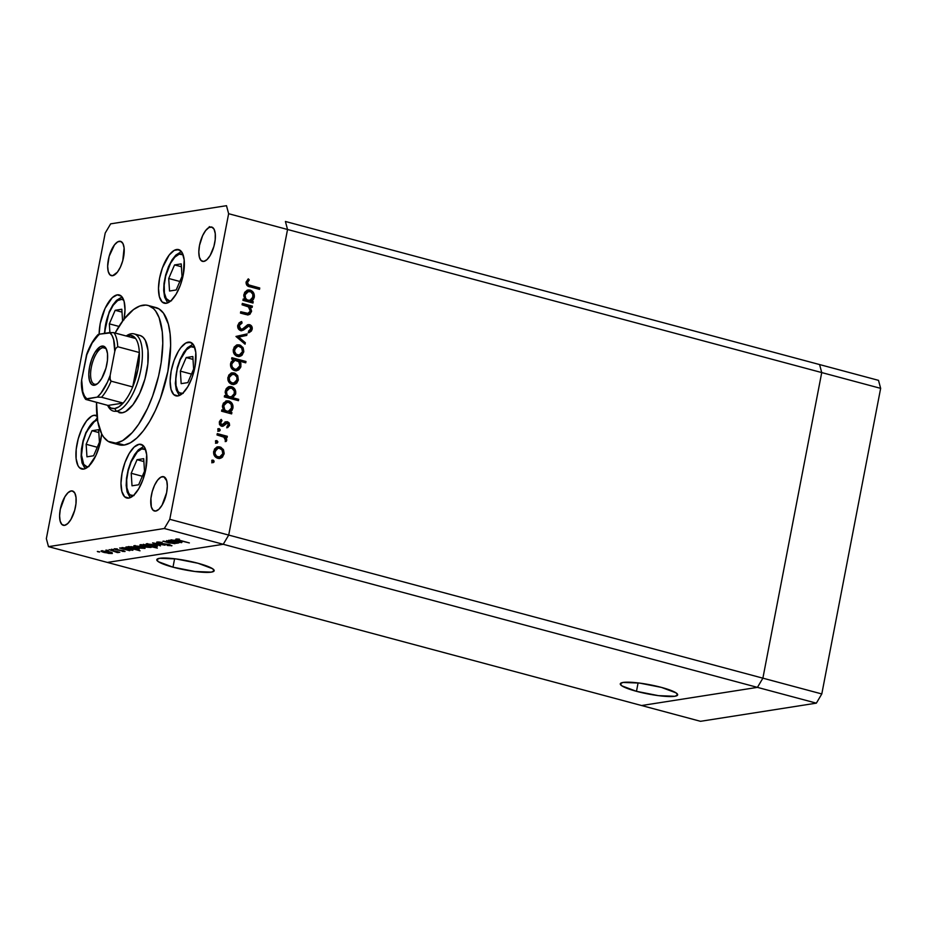 <?xml version="1.0" encoding="UTF-8"?>
<svg xmlns="http://www.w3.org/2000/svg" width="927" height="927" viewBox="0 0 927 927"><rect width="100%" height="100%" fill="white"/><g stroke="black" fill="none" stroke-linecap="round" stroke-linejoin="round"><path stroke-width="1.39" d="M636.478 691.322L638.089 682.898L636.478 691.322L658.413 695.644L674.81 696.281L677.625 695.007L676.084 692.875L661.461 687.405A29.224 4.693 10.9 0 1 677.66 694.879A29.224 4.693 10.9 0 1 636.478 691.322A29.224 4.693 10.9 0 1 620.279 683.836A29.224 4.693 10.9 0 1 661.461 687.405L639.526 683.083L623.118 682.434L620.314 683.709L621.855 685.853L636.478 691.322M172.99 567.173L174.612 558.749L172.99 567.173L194.925 571.495L211.333 572.133L214.149 570.858L212.596 568.726L197.984 563.257A29.224 4.693 10.9 0 1 214.183 570.731A29.224 4.693 10.9 0 1 172.99 567.173A29.224 4.693 10.9 0 1 156.79 559.688A29.224 4.693 10.9 0 1 197.984 563.257L176.049 558.935L159.641 558.286L156.825 559.56L158.378 561.704L172.99 567.173M285.412 221.472L287.544 229.49L228.702 535.076L223.245 544.288L107.405 562.434L641.588 705.528L107.405 562.434L223.245 544.288L757.429 687.37L641.588 705.528L700.511 721.31L641.588 705.528L757.429 687.37L223.245 544.288L228.702 535.076L762.886 678.17L757.429 687.37L641.588 705.528L757.429 687.37L816.351 703.153L700.511 721.31L816.351 703.153L757.429 687.37L762.886 678.17L228.702 535.076L287.544 229.49L821.728 372.573L762.886 678.17L757.429 687.37L762.886 678.17L821.797 693.952L816.351 703.153L821.797 693.952L762.886 678.17L821.728 372.573L819.595 364.566L821.728 372.573L762.886 678.17L821.728 372.573L880.65 388.355L821.797 693.952L880.65 388.355L878.506 380.348L880.65 388.355L228.633 213.708L169.78 519.305L228.702 535.076L287.544 229.49L285.412 221.472L287.544 229.49L285.412 221.472L819.595 364.566L285.412 221.472M819.595 364.566L821.728 372.573L819.595 364.566L878.506 380.348L819.595 364.566M137.092 335.331A39.965 16.06 105 0 1 139.977 335.47A39.965 16.06 105 0 1 146.002 374.809A39.965 16.06 105 0 1 122.179 412.805L118.98 412.585M111.252 442.7L119.108 444.809A71.055 28.563 -75 0 0 124.23 445.041L116.373 442.932A71.055 28.563 105 0 1 111.252 442.7A71.055 28.563 105 0 1 96.535 402.376L97.741 421.437L101.727 433.975L103.615 437.046L108.123 441.356L124.23 445.041L121.31 445.18L115.979 443.454M115.122 333.013A71.055 28.563 105 0 1 142.897 305.203A71.055 28.563 105 0 1 148.019 305.435A71.055 28.563 105 0 1 158.737 375.389A71.055 28.563 105 0 1 116.373 442.932L122.561 440.684L132.26 432.561L138.656 424.288L147.532 408.367L152.631 396.026L158.575 376.084L161.171 362.584L162.781 343.314L162.271 331.854L159.166 317.822L155.655 311.09L153.511 308.621L148.563 305.597L145.806 305.064L139.85 306.003L133.511 309.548L123.778 319.456L115.122 333.013M94.044 415.296A27.752 11.159 105 0 1 96.049 415.389A27.752 11.159 105 0 1 96.941 415.736L94.044 415.296L96.987 416.084L94.044 415.296L91.634 416.177L86.582 420.858L81.877 428.795L78.239 438.772L76.211 449.271L76.118 458.691L77.961 465.597L79.537 467.764L83.685 469.097A27.752 11.159 105 0 1 81.68 469.004A27.752 11.159 105 0 1 77.497 441.681A27.752 11.159 105 0 1 94.044 415.296M101.646 433.801A27.752 11.159 105 0 1 83.685 469.097L88.621 466.339L95.852 455.597L99.49 445.62L101.646 433.801M140.29 335.551L143.071 337.254L145.33 340.371L147.984 350.325L147.856 363.882L144.936 379.004L139.699 393.361L132.932 404.786L125.655 411.542L122.179 412.805L116.281 411.229A39.965 16.06 105 0 1 113.407 411.101A39.965 16.06 105 0 1 107.636 405.354A39.965 16.06 -75 0 0 116.281 411.229L114.739 408.552A37.752 15.168 105 0 1 107.972 405.435L85.608 399.294L97.277 397.104L100.834 393.349L107.416 382.248L110.151 375.4L114.763 351.437L113.639 339.618L111.993 335.389L109.71 332.55L113.986 332.712A37.752 15.168 105 0 1 117.729 346.733L139.34 352.515A37.752 15.168 105 0 1 132.712 386.953L111.101 381.159L110.151 380.047L110.151 375.4L114.763 351.437L115.655 348.517L117.729 346.733A37.752 15.168 -75 0 0 113.986 332.712L135.597 338.494A37.752 15.168 105 0 1 139.34 352.515L132.712 386.953L137.926 369.433L139.34 352.515A37.752 15.168 -75 0 0 135.597 338.494L130.742 335.342L126.547 336.072A37.752 15.168 105 0 1 128.83 335.377A37.752 15.168 105 0 1 135.597 338.494L113.221 332.55L99.143 334.207L100.186 323.616L105.064 308.355L112.306 297.613L117.242 294.856L121.02 295.875L117.242 294.856A27.752 11.159 105 0 1 119.235 294.948A27.752 11.159 105 0 1 124.079 319.073M176.617 249.502A27.752 11.159 105 0 1 178.621 249.595A27.752 11.159 105 0 1 182.804 276.918A27.752 11.159 105 0 1 166.257 303.303L162.109 301.97L159.386 296.744L158.494 288.413L159.571 278.262L162.457 267.822L169.154 255.064L174.206 250.383L178.83 249.653L182.341 253.001L184.183 259.908L183.303 274.543L180.417 284.983L176.165 294.114L171.194 300.545L166.257 303.303A27.752 11.159 105 0 1 164.253 303.21A27.752 11.159 105 0 1 160.07 275.887A27.752 11.159 105 0 1 176.617 249.502L180.394 250.51L176.617 249.502M188.251 342.133A27.752 11.159 105 0 1 190.244 342.225A27.752 11.159 105 0 1 194.427 369.549A27.752 11.159 105 0 1 177.891 395.933L173.743 394.601L171.008 389.375L170.116 381.043L171.194 370.893L174.079 360.452L178.332 351.321L180.777 347.695L185.829 343.013L190.464 342.283L193.963 345.632L195.817 352.538L194.937 367.173L192.051 377.613L187.799 386.744L182.828 393.175L177.891 395.933A27.752 11.159 105 0 1 175.887 395.841A27.752 11.159 105 0 1 171.704 368.517A27.752 11.159 105 0 1 188.251 342.133L192.028 343.141L188.251 342.133M139.108 444.288A27.752 11.159 105 0 1 141.113 444.381A27.752 11.159 105 0 1 145.296 471.704A27.752 11.159 105 0 1 128.749 498.089L124.6 496.745L121.877 491.519L120.985 483.199L122.063 473.048L124.948 462.608L129.201 453.477L134.172 447.046L139.108 444.288L141.321 444.439L144.832 447.787L146.675 454.693L145.794 469.329L142.909 479.757L138.656 488.888L133.685 495.331L128.749 498.089A27.752 11.159 105 0 1 126.744 497.996A27.752 11.159 105 0 1 122.561 470.673A27.752 11.159 105 0 1 139.108 444.288L142.885 445.296L139.108 444.288M210.417 226.999A17.764 7.138 105 0 1 211.704 227.057A17.764 7.138 105 0 1 214.38 244.543A17.764 7.138 105 0 1 203.789 261.426L201.136 260.58L199.386 257.231L198.818 251.901L199.502 245.4L202.631 235.643L205.643 230.556L208.876 227.555L211.831 227.092L214.079 229.236L215.261 233.662L215.203 239.687L213.905 246.408L210.128 255.551L206.941 259.664L203.789 261.426A17.764 7.138 105 0 1 202.503 261.368A17.764 7.138 105 0 1 199.826 243.882A17.764 7.138 105 0 1 210.417 226.999L212.839 227.648L210.417 226.999M71.194 490.916A17.764 7.138 105 0 1 72.48 490.974A17.764 7.138 105 0 1 75.157 508.471A17.764 7.138 105 0 1 64.566 525.354L61.912 524.497L60.162 521.148L59.595 515.829L60.278 509.329L64.855 496.802L68.03 492.689L71.194 490.916L72.607 491.02L74.855 493.164L76.037 497.579L75.979 503.604L74.681 510.325L70.904 519.468L67.717 523.581L64.566 525.354A17.764 7.138 105 0 1 63.279 525.296A17.764 7.138 105 0 1 60.603 507.811A17.764 7.138 105 0 1 71.194 490.916L73.615 491.565L71.194 490.916M119.27 241.275A17.764 7.138 105 0 1 120.545 241.344A17.764 7.138 105 0 1 123.221 258.83A17.764 7.138 105 0 1 112.63 275.713L109.977 274.855L108.239 271.518L107.659 266.188L109.143 256.304L114.484 244.844L117.717 241.843L120.684 241.379L122.932 243.523L124.114 247.938L122.758 260.684L120.429 267.069L117.416 272.156L112.63 275.713A17.764 7.138 105 0 1 111.356 275.655A17.764 7.138 105 0 1 108.679 258.17A17.764 7.138 105 0 1 119.27 241.275L121.68 241.924L119.27 241.275M162.341 476.64A17.764 7.138 105 0 1 163.627 476.698A17.764 7.138 105 0 1 166.304 494.184A17.764 7.138 105 0 1 155.713 511.067L153.059 510.209L151.31 506.872L150.927 498.378L152.225 491.658L154.554 485.273L157.567 480.198L160.8 477.196L163.766 476.733L166.744 480.835L167.312 486.165L166.628 492.666L162.051 505.18L158.876 509.305L155.713 511.067A17.764 7.138 105 0 1 154.438 511.009A17.764 7.138 105 0 1 151.75 493.523A17.764 7.138 105 0 1 162.341 476.64L164.763 477.289L162.341 476.64M164.322 528.506L48.494 546.652L107.405 562.434L223.245 544.288L164.322 528.506L169.78 519.305L228.633 213.708L226.489 205.69L110.649 223.847L226.489 205.69L228.633 213.708L287.544 229.49L228.702 535.076L169.78 519.305L164.322 528.506L223.245 544.288L228.702 535.076L223.245 544.288L107.405 562.434L48.494 546.652L164.322 528.506M166.582 540.661L177.219 543.257L169.896 543.083L162.92 541.229L173.824 543.338L166.582 540.661L173.824 543.338L163.511 541.136L168.042 542.608L174.96 543.685L174.809 542.863L177.219 543.257L166.582 540.661M171.541 545.864L169.977 544.752L159.571 543.199L158.621 541.971L162.155 542.48L157.138 541.994C156.176 542.214 156.779 542.643 158.957 543.28L156.964 542.017L161.785 542.411L158.343 542.411L159.282 543.118L168.76 544.462L171.808 545.806L158.957 543.28L169.432 544.856L170.197 545.482L167.451 545.516L171.947 545.667M152.607 542.851L164.948 545.18L155.377 543.57L160.441 545.887L152.607 542.851L160.441 545.887L155.377 543.57L164.948 545.18L152.607 542.851M146.756 543.685C145.493 543.998 146.385 544.589 149.421 545.47L157.161 546.478L157.347 545.736L154.45 544.682L156.86 545.482L157.393 546.432L153.129 546.246L146.153 543.94L154.45 544.682L146.142 543.975M134.403 545.621C133.14 545.933 134.021 546.524 137.069 547.405L144.797 548.413L144.994 547.672L142.098 546.617L144.508 547.417L145.041 548.367L140.777 548.181L133.789 545.876L142.098 546.617L133.778 545.91M132.41 550.348L132.561 549.572L132.41 550.348C133.673 550.035 132.804 549.444 129.792 548.564L122.028 547.567L121.958 548.39L122.121 547.556L121.958 548.39L119.629 548.019L129.676 550.708L119.629 548.019L126.617 547.88L132.967 549.908L128.413 550.117L133.024 550.07M97.335 551.438L99.687 551.889L97.938 551.832M101.68 550.754C100.417 551.067 101.31 551.658 104.345 552.527L112.086 553.535L112.271 552.805L109.374 551.739L111.785 552.55L112.318 553.489L108.586 553.384L101.078 550.997L109.374 551.739L101.066 551.032M105.945 550.082L108.297 550.545L106.535 550.476M109.143 549.653L119.792 552.26L117.323 552.573L109.143 549.653L117.323 552.573L119.792 552.26L109.143 549.653M111.31 549.247L113.662 549.711L111.912 549.641M114.566 548.738L117.833 550.117L122.967 550.511L123.639 551.206L122.202 551.345L124.878 551.53L123.465 550.638L125.075 551.484L115.504 549.572L114.345 548.784L117.323 548.877L115.632 549.132L116.431 549.584L123.465 550.638L116.593 549.63L115.84 549.062L117.323 548.877L114.218 548.9M138.714 549.363L138.865 548.587L138.714 549.363C139.977 549.051 139.108 548.448 136.095 547.579L128.343 546.571L128.274 547.393L128.424 546.559L128.274 547.393L125.933 547.023L140.035 550.8L125.933 547.023L131.657 546.698L139.015 548.68L138.563 549.387L134.635 549.108L139.328 549.085M140.498 544.67C139.224 544.983 140.104 545.586 143.129 546.455L150.881 547.463L150.904 546.374L157.335 548.089L143.233 544.311L157.335 548.089L150.858 546.617L151.46 547.15L150.881 547.463L146.454 547.173L139.977 545.169L144.496 544.902L139.884 544.96M181.321 542.689L181.472 541.913L181.321 542.689C182.584 542.376 181.715 541.774 178.702 540.904L170.939 539.896L170.869 540.719L171.031 539.885L170.869 540.719L168.54 540.348L178.587 543.037L168.54 540.348L175.527 540.209L181.877 542.237L177.324 542.446L181.924 542.399M176.211 538.993C175.458 539.317 176.547 539.827 179.479 540.534L189.363 542.921L180.209 540.476L177.66 538.993L178.042 539.85L189.363 542.921L176.42 539.618L176.211 538.993L179.398 539.166L175.806 539.178M46.35 538.645L105.203 233.048L46.35 538.645L48.494 546.652L46.35 538.645M242.074 304.786L242.329 303.43L252.376 306.119L252.121 307.474L250.302 306.988L251.576 311.09L249.942 314.265L247.428 314.821L240.475 313.094L240.73 311.739L248.227 313.43L250.302 311.148L248.865 307.046L242.074 304.786L248.355 306.686L250.302 311.148L247.776 313.453L240.73 311.739L240.475 313.094L245.597 314.462L248.598 314.821L251.484 311.715L250.302 306.988L252.121 307.474L252.376 306.119L242.329 303.43L242.074 304.786M240.638 330.603L238.227 328.575L237.683 325.713L239.154 322.77L241.634 321.53L242.086 322.99L239.154 325.678L240.441 329.062L242.631 328.946L247.115 325.168L249.108 324.601L251.402 325.817L252.237 328.911L251.449 330.962L249.085 332.654L248.471 331.206L250.244 329.977L250.858 327.903L248.969 326.003L243.442 330.105L240.638 330.603L241.959 330.661L247.521 326.582L249.49 326.061L250.8 328.737L248.471 331.206L249.085 332.654L252.179 329.27C252.492 326.999 251.657 325.47 249.687 324.693L247.439 324.983L242.376 329.073L240.916 329.259L239.154 325.678L242.086 322.99L241.634 321.53L237.752 325.296C237.428 327.903 238.39 329.676 240.638 330.603M235.968 336.455L247.022 333.929L246.744 335.4L238.726 337.092L245.331 342.712L245.052 344.172L235.968 336.455L245.052 344.172L245.331 342.712L238.726 337.092L246.744 335.4L247.022 333.929L235.968 336.455M237.115 344.914L240.545 345.296L243.164 347.926L243.813 351.449L242.144 355.099L239.873 356.385L236.895 356.177L234.693 354.612L233.372 352.109L234.102 347.161L236.512 345.122L239.595 344.937L237.579 344.821L233.326 349.259C232.92 352.805 234.276 355.168 237.393 356.339L241.263 355.783L243.72 352.04L242.862 347.405L241.912 347.555L242.77 352.19L243.72 352.04L242.77 352.19L240.313 355.933L241.263 355.783L238.981 356.513M231.715 372.921L235.157 373.291L237.775 375.933L238.332 380.047L236.756 383.106L233.998 384.485L231.495 384.184L229.293 382.619L227.972 380.116L228.702 375.168L231.124 373.129L234.195 372.944L232.19 372.828L227.926 377.266C227.521 380.812 228.888 383.164 232.005 384.346L235.864 383.79L238.332 380.047L237.474 375.412L236.524 375.562L237.382 380.197L238.332 380.047L237.382 380.197L234.913 383.94L235.864 383.79L233.581 384.52M230.023 412.04L231.889 412.538L231.623 413.894L221.576 411.206L221.843 409.85L223.581 410.313L222.399 406.617L223.337 403.199L226.767 400.846L229.363 401.124L231.565 402.724L232.967 405.829L232.92 408.135L231.935 410.51L230.023 412.04L232.92 408.135C233.314 404.566 231.959 402.179 228.865 400.962L226.825 400.835L222.526 405.308L223.581 410.313L221.843 409.85L221.576 411.206L231.623 413.894L231.889 412.538L230.753 413.662L231.889 412.538L230.023 412.04M212.689 462.643L214.079 461.692L213.129 461.843L212.225 460.279L213.129 461.843L214.079 461.692L213.175 460.128L211.785 461.078L212.943 460.093L214.021 460.939L213.905 462.156L212.468 462.561L211.762 461.333L213.129 462.666M217.474 446.895L220.916 447.266L223.523 449.896L224.172 453.43L222.503 457.081L220.244 458.355L217.254 458.147L215.052 456.582L213.731 454.091L214.461 449.132L216.872 447.092L219.954 446.918L217.949 446.791L213.685 451.229C213.28 454.786 214.635 457.138 217.764 458.309L221.623 457.764L224.079 454.021L223.222 449.375L222.271 449.525L223.129 454.172L224.079 454.021L223.129 454.172L220.672 457.903L221.623 457.764L219.34 458.494M216.443 443.129L217.833 442.191L216.883 442.33L215.979 440.777L216.883 442.33L217.833 442.191L216.93 440.626L215.539 441.576L216.698 440.592L217.845 441.681L217.335 442.99L216.026 442.921L215.516 441.82L216.895 443.164M216.999 434.96L217.266 433.604L227.312 436.293L227.045 437.648L225.574 437.254L226.733 439.514L226.327 441.229L225.215 440.441L225.47 438.911L224.137 437.254L216.999 434.96L223.778 437.023L226.142 441.461L226.709 440.383L225.574 437.254L227.045 437.648L227.312 436.293L217.266 433.604L216.999 434.96M218.749 431.159L220.139 430.209L219.189 430.36L218.285 428.795L219.189 430.36L220.139 430.209L219.235 428.645L217.845 429.595L219.004 428.61L220.081 429.456L219.966 430.673L218.749 431.159L217.822 429.85L219.201 431.182M224.937 421.97L227.532 421.727L229.247 423.002L229.583 425.423L227.66 427.66L226.976 426.501L228.424 424.601L227.567 423.187L226.142 423.338L222.387 426.316L220.475 425.69L219.386 424.137L219.537 421.345L221.24 419.433L221.993 420.58L220.487 423.222L221.599 424.798L222.897 424.682L225.632 421.947L227.532 421.727L225.887 421.82L221.762 424.856L220.522 422.48L221.993 420.58L221.24 419.433L219.27 422.214L221.553 426.223L223.21 426.13L227.324 423.094L228.39 424.89L226.976 426.501L227.66 427.66L229.629 425.215L226.709 427.799M232.689 397.729L238.691 399.328L238.436 400.684L224.334 396.907L224.589 395.562L226.327 396.026L225.145 392.318L226.084 388.911L227.59 387.359L230.568 386.501L234.658 388.888L235.725 391.542L235.597 394.16L232.689 397.729L235.667 393.836C236.061 390.279 234.716 387.88 231.611 386.675L229.583 386.547L225.284 391.009L226.327 396.026L224.589 395.562L224.334 396.907L238.436 400.684L238.691 399.328L237.555 400.452L238.691 399.328L232.689 397.729M233.477 359.549L231.623 359.05L231.877 357.706L245.979 361.484L245.725 362.828L239.838 361.252L240.939 363.639L240.672 367.382L238.679 369.931L236.223 370.812L232.735 369.664L230.684 366.443L230.95 362.202L233.477 359.549L230.591 363.454C230.186 367.034 231.541 369.421 234.647 370.626L236.652 370.765L240.974 366.281L239.838 361.252L245.725 362.828L245.979 361.484L231.877 357.706L231.623 359.05L233.477 359.549M251.379 301.182L253.233 301.681L252.967 303.036L242.932 300.336L243.187 298.992L244.925 299.456L243.743 295.748L244.682 292.341L247.254 290.221L249.166 289.931L253.256 292.318L254.265 297.277L253.291 299.653L251.379 301.182L254.265 297.277C254.658 293.708 253.314 291.321 250.209 290.105L248.181 289.977L243.871 294.45L244.925 299.456L243.187 298.992L242.932 300.336L252.967 303.036L253.233 301.681L252.098 302.793L253.233 301.681L251.379 301.182M247.474 282.515L248.645 284.879L259.757 287.996L259.502 289.351L247.045 285.493L246.072 282.051L248.366 278.853L249.27 279.931L247.474 282.515L249.27 279.931L248.366 278.853L246.072 282.051C246.003 284.937 247.382 286.536 250.22 286.86L259.502 289.351L259.757 287.996L249.664 285.69L259.757 287.996L258.621 289.108L258.807 288.146L250.614 285.539C248.691 285.4 247.636 284.392 247.474 282.515L246.524 282.654L247.474 282.515M110.649 223.847L105.203 233.048L110.649 223.847M153.662 307.173L159.004 308.888L163.511 313.199L168.355 324.114L170.116 333.952L170.638 345.423L167.88 371.414L160.487 398.135L155.388 410.476L149.595 421.507L143.349 430.788L136.872 437.973L130.406 442.793L124.23 445.041A71.055 28.563 -75 0 0 166.593 377.498A71.055 28.563 -75 0 0 155.875 307.544L148.019 305.435M87.173 352.967L81.657 379.873L82.781 391.681L84.427 395.922L86.709 398.761L97.277 397.104L101.553 397.266A37.752 15.168 -75 0 0 111.101 381.159L132.712 386.953A37.752 15.168 105 0 1 123.164 403.06L107.972 405.435L111.031 408.077L114.739 408.552L118.865 406.849L123.164 403.06A37.752 15.168 -75 0 0 132.712 386.953L139.34 352.515L117.729 346.733L115.655 348.517L114.763 351.437A35.527 14.276 105 0 0 109.71 332.55L99.143 334.207A27.752 11.159 105 0 1 117.242 294.856L121.379 296.188L124.114 301.426L125.006 309.745L123.928 319.896M85.829 399.456L107.972 405.435L123.164 403.06L101.553 397.266L97.277 397.104A35.527 14.276 105 0 0 110.151 375.4L109.873 378.506L111.101 381.159A37.752 15.168 105 0 1 101.553 397.266L123.164 403.06A37.752 15.168 105 0 1 114.739 408.552L116.281 411.229A39.965 16.06 -75 0 0 140.834 369.815A39.965 16.06 -75 0 0 131.205 333.755A39.965 16.06 -75 0 0 126.223 335.98A39.965 16.06 105 0 1 131.205 333.755L128.83 335.377L131.205 333.755A39.965 16.06 105 0 1 134.079 333.882A39.965 16.06 105 0 1 140.116 373.233A39.965 16.06 105 0 1 116.281 411.229L122.179 412.805A39.965 16.06 105 0 1 119.293 412.677M213.175 460.128L211.785 460.244M212.619 462.643L213.129 461.843L211.738 462.793M223.222 449.375L219.954 446.918L219.004 447.069L222.271 449.525L223.222 449.375M219.293 458.506L222.283 456.351L223.164 451.762L220.846 447.95L216.93 446.953M221.553 457.231L222.283 456.351M218.158 448.181L213.963 451.704C213.662 454.415 214.693 456.211 217.057 457.104L218.007 456.953C215.643 456.061 214.612 454.265 214.913 451.553L218.158 448.181L219.687 448.262C222.063 449.155 223.117 450.962 222.851 453.685L219.56 457.057L215.609 456.374L214.137 454.3L213.963 451.704L215.076 449.456L217.161 448.332M218.656 457.196L217.451 457.196M217.057 457.104L220.73 456.652L222.851 453.685L222.028 449.919L218.899 448.135L216.026 449.305L214.879 453.303L216.559 456.223L219.606 457.046M216.93 440.626L215.539 440.742M216.385 443.129L216.883 442.33L215.504 443.28M217.185 433.987L227.312 436.293L226.176 437.417L226.362 436.443L217.185 433.987M225.539 441.113L225.782 439.665L224.624 437.405L225.574 437.254L224.624 437.405L225.759 440.534L226.709 440.383L225.191 441.611M219.235 428.645L217.845 428.772M218.691 431.159L219.189 430.36L217.81 431.31M226.118 423.21L227.324 423.094M222.051 426.339L225.388 423.372L226.339 423.222L224.994 424.52L222.144 426.316M221.553 426.223L223.21 426.13M220.811 425.006L219.537 423.372L221.043 420.731L220.522 419.931L221.993 420.58L219.572 422.631L220.522 422.48L219.572 422.631L220.811 425.006L221.947 424.833M222.793 424.74L221.762 424.856M227.532 421.727L226.582 421.878L228.679 425.366L229.629 425.215L227.532 421.727L225.887 421.82M227.358 427.359L228.702 424.218L227.544 422.33L225.748 421.785M228.702 424.218L227.544 422.33M225.388 423.372L226.802 423.071M221.762 410.232L223.581 410.313L221.762 410.232M226.362 400.939L227.915 401.113C231.008 402.33 232.364 404.717 231.97 408.286L232.92 408.135L231.97 408.286L229.073 412.191L230.939 412.689L229.073 412.191L231.599 409.537L231.727 404.856L229.826 402.086L225.817 400.997M227.497 411.437L224.404 410.603L222.77 407.602L223.43 404.23L226.269 402.376M231.68 407.822L228.424 411.287L225.887 411.333L229.328 411.02L231.588 408.251L231.147 404.392L228.587 402.318C230.962 403.257 231.993 405.087 231.68 407.822M227.15 402.237L228.587 402.318L225.504 402.874L223.755 405.678L227.15 402.237L226.2 402.376L222.804 405.829L223.755 405.678L224.74 409.861L226.837 411.182C224.45 410.279 223.419 408.448 223.755 405.678L222.804 405.829C222.468 408.598 223.5 410.429 225.887 411.333L228.448 411.287M224.519 395.945L226.327 396.026L224.519 395.945M229.108 386.64L230.661 386.826C233.766 388.031 235.122 390.418 234.716 393.987L235.667 393.836L231.738 397.88L237.741 399.479L231.738 397.88L234.346 395.25L234.485 390.568L232.584 387.787L228.575 386.698M229.908 387.938L225.551 391.542C225.215 394.299 226.246 396.142 228.645 397.046L229.595 396.895C227.196 395.991 226.165 394.149 226.501 391.391L229.908 387.938L231.333 388.019C233.72 388.958 234.751 390.8 234.438 393.523L231.182 396.999L228.645 397.046L230.232 397.15L226.547 395.713L225.655 391.113L226.686 389.27L229.015 388.077M237.474 375.412L234.195 372.944L233.245 373.094L236.524 375.562L237.474 375.412M233.534 384.531L236.524 382.376L237.416 377.787L235.087 373.987L231.171 372.978M235.806 383.257L236.524 382.376M232.897 383.222L229.85 382.399L228.169 379.479L228.818 376.142L231.402 374.369M232.41 374.207L228.216 377.741C227.903 380.441 228.934 382.248 231.31 383.141L232.26 382.99C229.884 382.098 228.853 380.29 229.166 377.59L232.41 374.207L233.928 374.299C236.304 375.192 237.358 376.999 237.092 379.711L233.801 383.083L231.31 383.141L233.801 383.083M231.808 358.089L245.979 361.484L244.844 362.596L245.029 361.623L231.808 358.089M235.794 370.893L237.729 370.082L239.722 367.532L239.989 363.79L238.888 361.403L239.838 361.252L238.888 361.403L240.023 366.432L240.974 366.281L236.188 370.812M235.562 369.491L231.901 368.065L230.811 364.357L232.619 361.078L234.102 360.452L230.869 363.917L231.82 363.778L235.076 360.302L236.663 360.406C239.05 361.321 240.081 363.152 239.745 365.922L236.385 369.363L233.963 369.433L236.385 369.363M234.913 369.282C232.538 368.343 231.507 366.501 231.82 363.778L230.869 363.917C230.556 366.652 231.588 368.482 233.963 369.433L237.996 368.726L239.815 365.481L238.76 361.739L235.052 360.302L232.932 361.472L231.727 364.647L232.353 367.208L234.913 369.282M242.862 347.405L239.595 344.937L238.645 345.087L241.912 347.555L242.862 347.405M238.934 356.524L241.924 354.381L242.804 349.78L240.487 345.98L236.559 344.983M241.194 355.25L241.924 354.381M237.799 346.2L233.604 349.734C233.291 352.434 234.322 354.241 236.698 355.134L237.648 354.983C235.273 354.091 234.241 352.295 234.554 349.583L237.799 346.2L239.317 346.292C241.704 347.185 242.758 348.992 242.492 351.704L239.201 355.076L235.249 354.404L233.778 352.33L233.604 349.734L234.705 347.486L236.791 346.362M238.285 355.226L237.092 355.215M236.698 355.134L240.371 354.682L242.492 351.704L241.669 347.949L238.529 346.165L235.655 347.335L234.519 351.321L236.2 354.253L239.236 355.076M246.061 334.137L245.794 335.551L246.744 335.4L237.775 337.243L238.726 337.092L237.775 337.243L244.38 342.851L245.331 342.712L244.264 343.5L237.775 337.243L245.794 335.551L246.061 334.137M240.73 321.831L241.136 323.129L242.086 322.99L238.204 325.829L239.154 325.678L238.204 325.829L239.966 329.398L241.426 329.224L240.336 329.467L238.702 328.494L238.146 326.374L239.317 324.044L241.136 323.129L240.73 321.831M242.376 329.073L240.916 329.259M248.459 324.635L247.439 324.983M247.996 324.74L248.737 324.844C250.707 325.62 251.541 327.138 251.229 329.421L252.179 329.27L248.135 332.805M247.752 326.177L249.49 326.061M248.54 326.211L246.57 326.733L244.809 328.39L245.759 328.239L241.483 330.707M241.136 330.788L248.274 326.165M248.656 332.55L250.823 330.591L251.287 327.961L249.954 325.458L247.59 324.774M249.954 325.458L249.375 325.087M241.692 329.294L240.336 329.467M242.26 303.813L252.376 306.119L251.24 307.243L251.426 306.269L242.26 303.813M250.487 309.375L249.351 307.138L250.302 306.988L249.351 307.138L250.533 311.854L251.484 311.715L248.112 314.856M246.825 313.604L240.661 312.121L247.787 313.453M247.393 314.995L249.931 313.43L250.649 310.591M248.297 314.798L249.931 313.43M243.117 299.375L244.925 299.456L243.117 299.375M247.706 290.081L249.259 290.255C252.364 291.472 253.708 293.859 253.314 297.428L254.265 297.277L253.314 297.428L250.429 301.333L252.283 301.831L250.429 301.333L252.955 298.679L253.083 293.998L251.171 291.229L247.173 290.139M248.494 291.379L244.149 294.971C243.813 297.741 244.844 299.572 247.242 300.475L248.193 300.325C245.794 299.421 244.763 297.59 245.099 294.821L248.494 291.379L249.931 291.46C252.306 292.399 253.338 294.23 253.025 296.964L249.78 300.429L247.242 300.475L248.83 300.58L245.145 299.154L244.253 294.554L245.284 292.712L247.613 291.518M247.718 279.363L249.27 279.931L246.524 282.654C246.686 284.543 247.741 285.551 249.664 285.69L246.559 283.616L248.32 280.081L247.718 279.363M226.501 391.391L227.011 394.844L229.201 396.768L232.086 396.721L234.207 394.381L234.264 390.904L231.727 388.146L228.262 388.587L226.501 391.391M229.166 377.59L229.687 380.974L231.866 382.863L234.612 382.851L236.86 380.545L236.883 377.115L234.311 374.415L230.881 374.798L229.166 377.59M245.099 294.821L245.609 298.274L247.416 300.047L250.244 300.325L252.631 298.216L252.862 294.334L250.696 291.75L247.463 291.681L245.099 294.821M209.131 227.347L209.317 226.617L209.131 227.347M99.629 552.052L99.038 551.658M112.086 553.535L112.271 552.805M110.846 553.21L104.936 552.434C102.619 551.774 101.947 551.322 102.92 551.078L108.772 551.832C111.089 552.504 111.785 552.955 110.846 553.21L104.195 552.225L102.677 551.6L102.573 550.684M108.239 550.696L107.648 550.302M118.181 552.585L117.717 551.947M117.497 551.646L117.323 552.573L117.497 551.646M117.323 551.588L117.069 552.237M113.604 549.862L113.013 549.468M122.92 550.742L123.639 551.206M116.593 549.63L115.84 549.062M122.028 547.567L121.958 548.39M131.171 550.024L125.226 549.259C122.897 548.587 122.237 548.135 123.245 547.892L129.177 548.657C131.483 549.329 132.155 549.781 131.171 550.024L131.24 549.387L128.239 548.425L122.781 548.089L128.644 549.931L131.171 550.024L131.761 549.19M128.343 546.571L128.274 547.393M137.474 549.039L131.53 548.274C129.201 547.602 128.54 547.15 129.548 546.907L135.493 547.672C137.799 548.344 138.459 548.796 137.474 549.039L137.544 548.402L134.542 547.44L129.096 547.104L134.948 548.946L137.474 549.039L138.065 548.205M144.797 548.413L144.994 547.672M143.569 548.077L137.648 547.312C135.342 546.64 134.67 546.188 135.643 545.957L141.483 546.71C143.801 547.37 144.496 547.834 143.569 548.077L136.918 547.092L135.203 546.293L135.296 545.563M150.881 547.463L150.858 546.617M141.738 544.995L147.683 545.76C150 546.432 150.661 546.884 149.653 547.127L143.72 546.362C141.414 545.69 140.753 545.238 141.738 544.995L141.483 545.516L144.542 546.571L149.965 547.046L145.991 545.366L141.263 545.227M150.267 546.2L149.653 547.127M157.161 546.478L157.347 545.736M155.933 546.142L150.012 545.377C147.694 544.705 147.022 544.253 147.996 544.022L153.847 544.775C156.165 545.435 156.86 545.899 155.933 546.142L147.532 544.242M169.432 544.856L170.197 545.482M174.96 543.685L174.809 542.863M174.334 542.48L173.824 543.338M170.939 539.896L170.869 540.719M180.672 541.53L180.081 542.353L174.137 541.6C171.808 540.928 171.147 540.464 172.155 540.232L178.088 540.997C180.394 541.658 181.066 542.121 180.081 542.353L178.424 541.078L172.155 540.232M111.414 552.388L111.298 553.002L108.366 551.727L102.92 551.078M144.137 547.266L144.021 547.869L140.684 546.501L135.643 545.957M156.489 545.331L156.373 545.933L153.036 544.566L147.996 544.022M171.808 539.838L171.877 540.754L173.384 541.38L180.081 542.353M95.863 384.265A18.876 7.59 -75 0 0 97.602 383.616A18.876 7.59 105 0 1 95.863 384.265A18.876 7.59 105 0 1 94.508 384.195A18.876 7.59 105 0 1 91.657 365.62A18.876 7.59 105 0 1 102.909 347.671L101.982 346.072A20.209 8.123 105 0 1 106.35 349.039A20.209 8.123 105 0 1 106.06 367.752A20.209 8.123 105 0 1 96.964 384.114A20.209 8.123 105 0 1 94.438 385.238L95.863 384.265L92.827 385.122L91.425 384.265L89.432 380.464L88.783 374.404L89.571 367.011L91.669 359.409L94.774 352.758L100.22 346.71L103.592 346.177L106.153 348.622L107.497 353.65L107.428 360.51L105.956 368.146L101.657 378.54L98.03 383.233L94.438 385.238A20.209 8.123 105 0 1 89.571 367.011A20.209 8.123 105 0 1 101.982 346.072L102.909 347.671A18.876 7.59 105 0 1 104.276 347.741A18.876 7.59 105 0 1 106.663 349.792A18.876 7.59 -75 0 0 102.909 347.671L105.481 348.367L102.909 347.671A18.876 7.59 -75 0 0 91.321 367.231A18.876 7.59 -75 0 0 95.863 384.265M98.042 334.728L99.143 334.207L92.155 342.99L86.281 355.898A35.527 14.276 105 0 1 99.143 334.207L98.123 334.496L98.795 335.087M86.64 354.404L81.657 379.873L81.657 384.508M85.608 399.294L86.709 398.761A35.527 14.276 105 0 1 81.657 379.873L81.379 382.584C81.414 389.931 82.827 395.505 85.62 399.305M88.192 466.721A24.206 9.733 105 0 1 86.084 432.921A3.557 1.112 -156.7 0 1 85.968 432.353A3.557 1.112 23.3 0 0 86.084 432.921L92.271 422.932L97.462 419.769A24.206 9.733 105 0 0 86.084 432.921L83.117 441.797L81.506 455.076L83.708 464.369L86.964 466.721L88.957 466.548M93.604 455.771L99.444 442.202L98.633 429.676L91.982 430.719L86.141 444.288L86.953 456.814L93.604 455.771L86.953 456.814L86.141 444.288L97.265 447.266L86.141 444.288L91.982 430.719L98.818 432.55L91.982 430.719L98.633 429.676L99.444 442.202L93.604 455.771M104.693 333.326A24.206 9.733 105 0 1 109.282 312.492A3.557 1.112 -156.7 0 1 109.166 311.912A3.557 1.112 23.3 0 0 109.282 312.492L113.268 305.192L117.671 300.568L121.819 299.34L123.731 300.186A24.206 9.733 105 0 0 109.282 312.492L106.315 321.356L104.693 333.326M122.584 321.043L121.819 309.247L115.168 310.29L109.34 323.847L109.896 332.515L109.34 323.847L118.946 326.42L109.34 323.847L115.168 310.29L122.005 312.109L115.168 310.29L121.819 309.247L122.584 321.043M133.256 495.702A24.206 9.733 105 0 1 131.147 461.913A3.557 1.112 -156.7 0 1 131.031 461.333A3.557 1.112 -156.7 0 1 131.194 461.171M134.021 495.539L130.255 494.972L128.772 493.361L126.895 487.799L126.686 479.873L128.181 470.789L131.147 461.913L137.335 451.912L141.692 448.935L145.609 449.618A24.206 9.733 105 0 0 131.147 461.913A3.557 1.112 23.3 0 1 131.031 461.333L128.158 469.699L126.512 478.123L126.176 485.447L127.115 491.947L130.162 497.695M138.668 484.763L144.508 471.194L143.697 458.668L137.045 459.711L131.205 473.28L132.016 485.806L138.668 484.763L132.016 485.806L131.205 473.28L142.329 476.258L131.205 473.28L137.045 459.711L143.882 461.542L137.045 459.711L143.697 458.668L144.508 471.194L138.668 484.763M131.53 461.055A3.557 1.112 23.3 0 0 131.031 461.333L134.682 454.439L138.378 449.827L143.905 446.35M182.399 393.558A24.206 9.733 105 0 1 180.29 359.757A3.557 1.112 -156.7 0 1 180.174 359.189A3.557 1.112 -156.7 0 1 180.325 359.016M183.164 393.384L179.386 392.816L177.903 391.206L176.037 385.655L175.829 377.718L177.324 368.633L180.29 359.757L186.466 349.769L190.823 346.779L194.74 347.463A24.206 9.733 105 0 0 180.29 359.757A3.557 1.112 23.3 0 1 180.174 359.189L177.289 367.544L175.319 383.291L176.257 389.803L179.293 395.539M187.81 382.608L193.639 369.039L192.828 356.524L186.188 357.555L180.348 371.124L181.159 383.651L187.81 382.608L181.159 383.651L180.348 371.124L191.46 374.102L180.348 371.124L186.188 357.555L193.013 359.386L186.188 357.555L192.828 356.524L193.639 369.039L187.81 382.608M180.672 358.9A3.557 1.112 23.3 0 0 180.174 359.189L183.824 352.283L187.521 347.671L193.048 344.195M170.765 300.927A24.206 9.733 105 0 1 168.656 267.127A3.557 1.112 -156.7 0 1 168.54 266.559A3.557 1.112 -156.7 0 1 168.702 266.385M171.53 300.754L169.537 300.927L166.281 298.587L164.403 293.025L164.195 285.099L165.69 276.003L170.556 263.21L174.844 257.138L179.201 254.149L183.117 254.832A24.206 9.733 105 0 0 168.656 267.127A3.557 1.112 23.3 0 1 168.54 266.559L165.666 274.913L164.021 283.338L163.685 290.661L164.624 297.173L167.671 302.909M176.176 289.977L182.016 276.408L181.205 263.894L174.554 264.925L168.714 278.494L169.525 291.02L176.176 289.977L169.525 291.02L168.714 278.494L179.838 281.472L168.714 278.494L174.554 264.925L181.391 266.756L174.554 264.925L181.205 263.894L182.016 276.408L176.176 289.977M169.038 266.269A3.557 1.112 23.3 0 0 168.54 266.559L172.19 259.653L175.887 255.041L181.414 251.565M140 335.47L134.079 333.882M219.826 458.436L218.876 458.587M222.364 424.89L221.414 425.041M231.182 396.999L230.232 397.15M234.067 384.473L233.117 384.612M235.076 360.302L234.125 360.452M239.467 356.466L238.517 356.617M241.959 330.661L241.008 330.812M249.78 300.429L248.83 300.58M141.263 545.215L141.391 544.612M147.532 544.23L147.648 543.628M86.906 353.604C90.012 345.423 93.731 339.062 98.065 334.543M97.208 417.984L85.968 432.364L83.094 440.707L81.449 449.132L81.112 456.455L82.051 462.967L85.099 468.703M122.04 296.918L116.501 300.394L112.804 305.006L109.154 311.924L104.299 333.396"/></g></svg>
